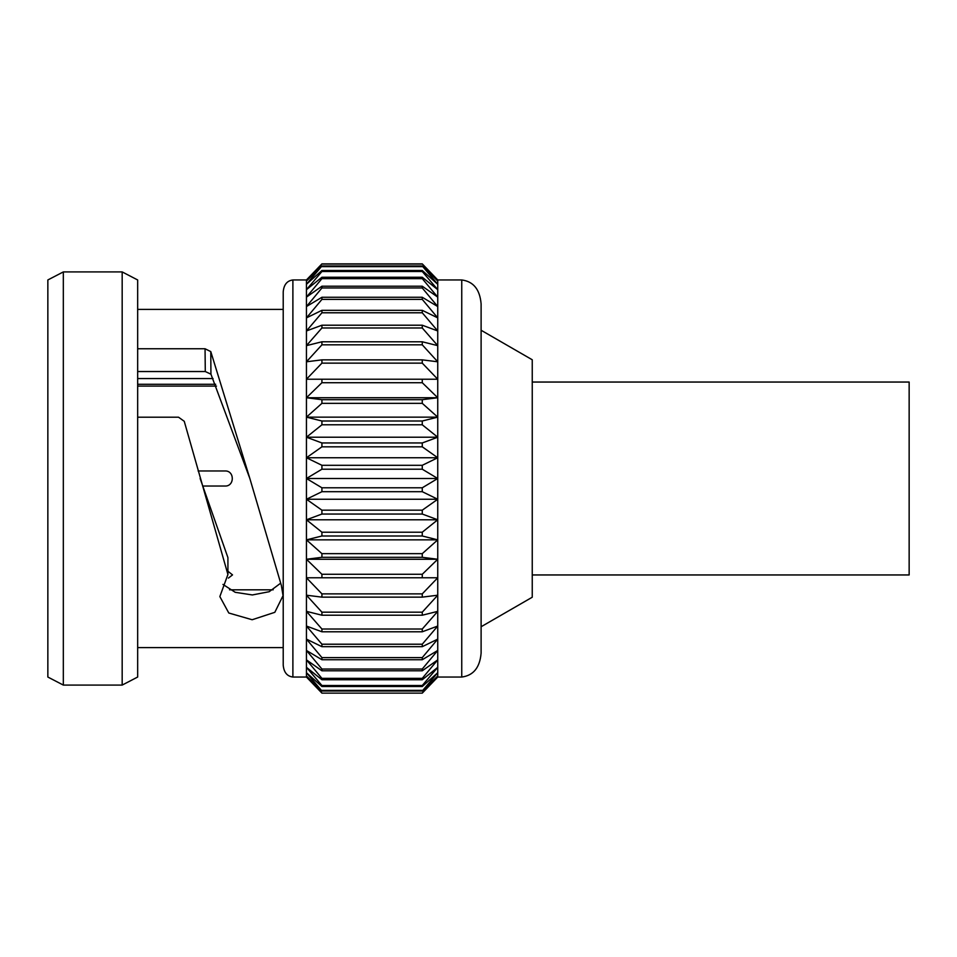 <?xml version="1.0" encoding="UTF-8"?>
<svg xmlns="http://www.w3.org/2000/svg" width="957" height="957" viewBox="0 0 957 957"><rect width="100%" height="100%" fill="white"/><g stroke="black" fill="none" stroke-linecap="round" stroke-linejoin="round"><path stroke-width="1.44" d="M532.248 574.954L909.15 574.954L909.15 382.046L532.248 382.046M481.108 626.751L532.248 597.228L532.248 359.772L481.108 330.249M481.108 303.859L481.108 653.141C479.876 667.555 473.416 675.522 461.752 677.042L461.752 279.958C473.416 281.478 479.876 289.445 481.108 303.859L481.108 649.36M461.752 677.042L437.744 677.042L422.264 693.131L321.923 693.131L306.443 677.042L306.443 675.953L321.923 692.928M437.744 677.042L437.744 279.958L422.264 263.869L321.923 263.869L306.443 281.047L321.923 266.01L306.443 284.289L321.923 270.484L321.923 271.501L306.443 289.672L321.923 277.243L321.923 278.643L306.443 297.125L321.923 286.203L321.923 287.973L306.443 306.551L321.923 297.268L321.923 299.397L306.443 317.88L321.923 310.319L321.923 312.783L306.443 330.955L321.923 325.213L321.923 327.976L306.443 345.644L321.923 341.781L321.923 344.831L306.443 361.794L321.923 359.856L321.923 363.134L306.443 379.223L321.923 379.223L321.923 382.716L306.443 397.741L321.923 399.691L321.923 403.34L306.443 417.144L321.923 421.008L321.923 424.788L306.443 437.217L321.923 442.959L321.923 446.823L306.443 457.745L321.923 465.305L321.923 469.205L306.443 478.5L321.923 487.795L321.923 491.695L306.443 499.255L321.923 510.177L321.923 514.041L306.443 519.783L321.923 532.212L321.923 535.992L306.443 539.856L321.923 553.66L321.923 557.309L306.443 559.259L321.923 574.284L321.923 577.777L306.443 577.777L321.923 593.866L321.923 597.144L306.443 595.206L321.923 612.169L321.923 615.219L306.443 611.356L321.923 629.024L321.923 631.787L306.443 626.045L321.923 644.217L321.923 646.681L306.443 639.12L321.923 657.603L321.923 659.732L306.443 650.449L321.923 669.027L321.923 670.797L306.443 659.875L321.923 678.357L321.923 679.757L306.443 667.328L321.923 685.499L321.923 686.516L306.443 672.711L321.923 690.99L306.443 675.953L306.443 279.958L321.923 263.869M437.744 379.223L422.264 379.223L437.744 379.223L422.264 363.134L422.264 359.856L437.744 361.794L422.264 344.831L422.264 341.781L437.744 345.644L422.264 327.976L422.264 325.213L437.744 330.955L422.264 312.783L422.264 310.319L437.744 317.88L422.264 299.397L422.264 297.268L437.744 306.551L422.264 287.973L422.264 286.203L437.744 297.125L422.264 278.643L422.264 277.243L437.744 289.672L422.264 271.501L422.264 270.484L437.744 284.289L422.264 266.01L437.744 281.047L422.264 263.869L437.744 279.958L461.752 279.958M422.264 264.072L321.923 264.072M422.264 266.01L321.923 266.01M422.264 266.62L321.923 266.62M422.264 270.484L321.923 270.484M422.264 271.501L321.923 271.501M422.264 277.243L321.923 277.243M422.264 278.643L321.923 278.643M422.264 286.203L321.923 286.203M422.264 287.973L321.923 287.973M422.264 297.268L321.923 297.268M422.264 299.397L321.923 299.397M422.264 310.319L321.923 310.319M422.264 312.783L321.923 312.783M422.264 325.213L321.923 325.213M422.264 327.976L321.923 327.976M422.264 341.781L321.923 341.781M422.264 344.831L321.923 344.831M422.264 359.856L321.923 359.856M422.264 363.134L321.923 363.134M306.443 397.741L437.744 397.741L422.264 382.716L422.264 379.223L321.923 379.223M422.264 382.716L321.923 382.716M437.744 397.741L422.264 399.691L321.923 399.691M306.443 417.144L437.744 417.144L422.264 403.34L422.264 399.691M422.264 403.34L321.923 403.34M437.744 417.144L422.264 421.008L321.923 421.008M306.443 437.217L437.744 437.217L422.264 424.788L422.264 421.008M422.264 424.788L321.923 424.788M437.744 437.217L422.264 442.959L321.923 442.959M306.443 457.745L437.744 457.745L422.264 446.823L422.264 442.959M422.264 446.823L321.923 446.823M437.744 457.745L422.264 465.305L321.923 465.305M306.443 478.5L437.744 478.5L422.264 469.205L422.264 465.305M422.264 469.205L321.923 469.205M437.744 478.5L422.264 487.795L321.923 487.795M306.443 499.255L437.744 499.255L422.264 491.695L422.264 487.795M422.264 491.695L321.923 491.695M437.744 499.255L422.264 510.177L321.923 510.177M306.443 519.783L437.744 519.783L422.264 514.041L422.264 510.177M422.264 514.041L321.923 514.041M437.744 519.783L422.264 532.212L321.923 532.212M306.443 539.856L437.744 539.856L422.264 535.992L422.264 532.212M422.264 535.992L321.923 535.992M437.744 539.856L422.264 553.66L321.923 553.66M306.443 559.259L437.744 559.259L422.264 557.309L422.264 553.66M422.264 557.309L321.923 557.309M437.744 559.259L422.264 574.284L321.923 574.284M422.264 692.928L437.744 675.953L422.264 690.99L437.744 672.711L422.264 686.516L422.264 685.499L437.744 667.328L422.264 679.757L422.264 678.357L437.744 659.875L422.264 670.797L422.264 669.027L437.744 650.449L422.264 659.732L422.264 657.603L437.744 639.12L422.264 646.681L422.264 644.217L437.744 626.045L422.264 631.787L422.264 629.024L437.744 611.356L422.264 615.219L422.264 612.169L437.744 595.206L422.264 597.144L422.264 593.866L437.744 577.777L422.264 577.777L422.264 574.284M422.264 577.777L321.923 577.777L422.264 577.777M422.264 593.866L321.923 593.866M422.264 597.144L321.923 597.144M422.264 612.169L321.923 612.169M422.264 615.219L321.923 615.219M422.264 629.024L321.923 629.024M422.264 631.787L321.923 631.787M422.264 644.217L321.923 644.217M422.264 646.681L321.923 646.681M422.264 657.603L321.923 657.603M422.264 659.732L321.923 659.732M422.264 669.027L321.923 669.027M422.264 670.797L321.923 670.797M422.264 678.357L321.923 678.357M422.264 679.757L321.923 679.757M422.264 685.499L321.923 685.499M422.264 686.516L321.923 686.516M422.264 690.38L321.923 690.38M422.264 690.99L321.923 690.99M422.264 693.131L321.923 693.131L422.264 693.131M321.923 693.131L306.443 677.042L292.89 677.042C287.052 676.288 283.834 672.304 283.212 665.091L283.212 291.909C283.834 284.696 287.052 280.712 292.89 279.958L292.89 677.042M122.173 685.08L137.664 677.042L137.664 279.958L122.173 271.92L122.173 685.08L63.329 685.08L63.329 271.92L47.85 279.958L47.85 677.042L63.329 685.08M215.684 384.283L137.664 384.283M137.664 378.553L213.052 378.553M216.497 386.09L137.664 386.09M198.075 470.964L224.991 470.964C234.704 470.497 234.716 486.491 224.991 486.036L202.621 486.036M227.922 571.245L232.527 574.894L228.4 578.088M283.212 647.59L137.664 647.59M137.664 348.755L205.049 348.755L210.779 351.602L249.849 478.5L281.358 585.409L283.045 595.661L274.815 612.324L252.158 619.741L228.795 613.006L219.847 596.582L227.922 574.487L184.246 421.295L178.516 417.192L137.664 417.192M137.664 371.531L205.288 371.531L205.049 348.755M205.288 371.531L210.935 374.187L210.779 351.602M210.935 374.187L249.849 478.5M200.133 478.5L227.922 557.632L227.922 574.487M280.592 583.232L269.18 591.713L252.361 594.955L235.207 592.299L222.945 584.416M273.2 589.811L229.524 589.811M306.443 279.958L292.89 279.958M122.173 271.92L63.329 271.92M283.212 309.41L137.664 309.41"/></g></svg>
